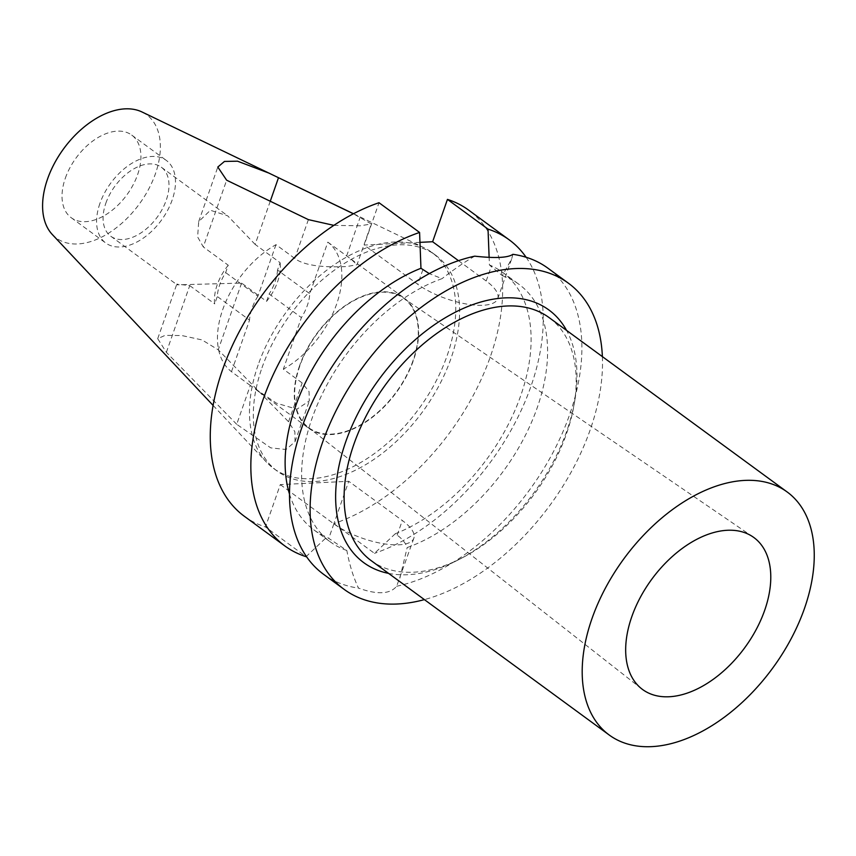 <?xml version="1.0" encoding="UTF-8"?>
<svg xmlns="http://www.w3.org/2000/svg" width="856" height="856" viewBox="0 0 856 856"><rect width="100%" height="100%" fill="white"/><g stroke="black" fill="none" stroke-linecap="round" stroke-linejoin="round"><path stroke-width="0.64" stroke-dasharray="4.28 3.21" d="M52.323 234.533A76.43 46.845 126.2 0 0 106.486 234.469A76.43 46.845 126.2 0 0 155.418 173.779A76.43 46.845 126.2 0 0 142.075 112.008M65.345 178.155A51.21 31.383 -53.8 0 1 131.738 135.098A51.21 31.383 -53.8 0 1 137.613 174.645A51.21 31.383 -53.8 0 1 71.219 217.713A51.21 31.383 -53.8 0 1 65.345 178.155M258.148 364.956A133.889 82.058 126.2 0 0 266.526 462.197A133.889 82.058 126.2 0 0 273.503 468.371A133.889 82.058 126.2 0 0 447.1 355.764A133.889 82.058 126.2 0 0 431.734 252.349A133.889 82.058 126.2 0 0 423.741 247.555A133.889 82.058 126.2 0 0 258.148 364.956M236.705 424.298L166.374 352.34L157.707 338.676L165.069 335.381L181.782 335.541L202.016 339.918L218.226 349.815L288.568 421.773L294.892 431.831L295.031 441.739L286.054 449.486L270.742 447.881L236.705 424.298L250.305 385.468L276.467 403.187L296.914 409.189L309.316 400.929L309.037 391.577L302.168 382.953L283.347 369.171L301.408 317.608A39.162 24 126.2 0 0 307.293 305.571A39.162 24 126.2 0 0 309.776 293.704L327.827 242.141A80.721 49.477 -53.8 0 1 336.622 304.148A80.721 49.477 -53.8 0 1 283.347 369.171M333.872 225.363L360.312 225.802L371.301 223.962L353.4 213.786M261.99 367.77A133.889 82.058 -53.8 0 1 435.576 255.163A133.889 82.058 -53.8 0 1 450.93 358.578A133.889 82.058 -53.8 0 1 277.344 471.185A133.889 82.058 -53.8 0 1 261.99 367.77M244.324 516.264A189.764 116.309 126.2 0 0 265.467 526.954L280.297 484.603L348.734 481.286L333.904 523.626A189.764 116.309 126.2 0 0 490.36 356.663A189.764 116.309 126.2 0 0 468.596 210.084M419.986 242.355L364.185 245.062L379.015 202.722M280.297 484.603L333.861 523.851A48.492 17.034 19.3 0 0 399.003 544.823A48.492 17.034 19.3 0 0 413.855 538.21A48.492 17.034 19.3 0 0 402.309 520.523L348.734 481.286M413.855 538.21L396.638 586.264C390.036 594.235 377.325 594.845 358.504 588.115C353.314 577.169 349.43 564.628 346.841 550.472L326.832 537.076L306.041 556.668L265.467 526.954M346.841 550.472A159.644 97.841 -53.8 0 1 330.277 541.88A159.644 97.841 -53.8 0 1 311.969 418.573A159.644 97.841 -53.8 0 1 442.038 278.649L429.295 273.62M289.489 494.051A159.644 97.841 126.2 0 0 313.778 529.8A159.644 97.841 126.2 0 0 326.832 537.076M458.484 260.684L486.187 280.982A48.492 17.034 -160.7 0 1 497.743 298.669A48.492 17.034 -160.7 0 1 482.88 305.282A48.492 17.034 -160.7 0 1 417.749 284.299L364.185 245.062M512.883 254.318L511.728 258.726L502.376 275.718L489.407 264.953L489.129 257.378M502.376 275.718A159.644 97.841 -53.8 0 1 518.95 284.31A159.644 97.841 -53.8 0 1 537.258 407.617A159.644 97.841 -53.8 0 1 407.189 547.54C405.605 543.046 402.267 538.916 397.184 535.15L395.269 533.748A159.644 97.841 126.2 0 0 520.769 395.536A159.644 97.841 126.2 0 0 502.451 272.229A159.644 97.841 126.2 0 0 489.407 264.953M395.269 533.748L374.479 553.34L333.904 523.626M526.098 257.249A189.764 116.309 -53.8 0 1 530.934 386.388A189.764 116.309 -53.8 0 1 374.479 553.34M399.87 578.153L407.189 547.54M323.568 574.301A189.764 116.309 126.2 0 0 358.504 588.115M474.748 256.169C465.857 261.155 454.943 268.645 442.038 278.649M602.378 356.62A189.764 116.309 -53.8 0 1 590.201 429.798A189.764 116.309 -53.8 0 1 424.394 599.617M396.638 586.264A189.764 116.309 126.2 0 0 569.604 414.711A189.764 116.309 126.2 0 0 547.829 268.131M388.581 573.381A156.627 96 126.2 0 0 457.96 560.059A156.627 96 126.2 0 0 566.822 430.932A156.627 96 126.2 0 0 574.793 400.565A156.627 96 126.2 0 0 566.565 330.395M371.151 560.616A150.603 92.309 126.2 0 0 461.737 558.112A150.603 92.309 126.2 0 0 566.415 433.96A150.603 92.309 126.2 0 0 574.076 404.749A150.603 92.309 126.2 0 0 549.135 317.619M413.095 360.419A80.261 49.188 -53.8 0 1 308.246 427.315A80.261 49.188 -53.8 0 1 299.825 365.929A80.261 49.188 -53.8 0 1 403.08 297.856A80.261 49.188 -53.8 0 1 413.095 360.419M299.504 365.94A80.721 49.477 126.2 0 0 308.759 428.3A80.721 49.477 126.2 0 0 413.427 360.408A80.721 49.477 126.2 0 0 404.16 298.049A80.721 49.477 126.2 0 0 299.504 365.94M250.305 385.468L231.484 371.686A80.721 49.477 -53.8 0 1 222.699 309.69A80.721 49.477 -53.8 0 1 275.974 244.666L294.785 258.448C306.748 267.778 334.525 267.093 346.883 266.526L357.005 264.75L371.29 223.962M327.827 242.141L351.195 259.25L357.005 264.75M270.271 201.203L255.142 244.409L280.105 262.685L277.515 270.079L309.776 293.704M255.142 244.409L227.675 215.819L210.373 210.266L198.699 221.608L197.629 236.941L203.279 246.924L226.647 180.199M166.374 352.34L189.743 285.604L176.818 284.106L177.128 284.834L241.595 283.09L266.558 301.365A42.768 26.215 126.2 0 0 277.579 281.827A42.768 26.215 126.2 0 0 280.105 262.685M105.855 203.182A42.768 26.215 -53.8 0 1 161.313 167.209A42.768 26.215 -53.8 0 1 166.225 200.251A42.768 26.215 -53.8 0 1 110.766 236.224A42.768 26.215 -53.8 0 1 105.855 203.182M228.242 265.21A42.768 26.215 126.2 0 0 217.221 284.759A42.768 26.215 126.2 0 0 214.696 303.891L217.285 296.497A39.162 24 -53.8 0 1 219.767 284.631A39.162 24 -53.8 0 1 225.652 272.604L228.242 265.21L203.279 246.924M275.974 244.666L257.913 296.23L225.652 272.604M189.743 285.604L214.696 303.891M266.558 301.365L269.148 293.983L301.408 317.608M277.515 270.079A39.162 24 -53.8 0 1 275.033 281.945A39.162 24 -53.8 0 1 269.148 293.983M231.484 371.686L249.545 320.123L217.285 296.497M257.913 296.23A39.162 24 126.2 0 0 252.028 308.256A39.162 24 126.2 0 0 249.545 320.123M99.906 203.471A51.21 31.383 126.2 0 0 105.78 243.029A51.21 31.383 126.2 0 0 172.174 199.962A51.21 31.383 126.2 0 0 166.299 160.404A51.21 31.383 126.2 0 0 99.906 203.471M333.861 523.851L328.747 538.478M422.875 269.672L417.749 284.299M486.187 280.982L491.312 266.355M397.184 535.15L402.309 520.523M346.648 255.933L360.237 217.103M308.385 219.628L294.785 258.448M241.595 283.09L218.226 349.815M288.568 421.773L302.168 382.953M213.091 405.412L266.526 462.197M353.485 213.743L423.741 247.555M431.734 252.349L435.576 255.163M273.503 468.371L277.344 471.185M313.778 529.8L330.277 541.88M502.451 272.229L518.95 284.31M497.743 298.669L511.728 258.726M461.737 558.112L457.96 560.059M574.076 404.749L574.793 400.565M308.246 427.315L641.647 688.791M403.08 297.856L752.927 536.862M255.794 389.501L308.759 428.3M351.195 259.25L404.16 298.049M161.313 167.209L227.675 215.819M198.699 221.608L217.766 167.166M110.766 236.224L177.128 284.834M157.707 338.676L176.818 284.106M295.02 441.739L309.316 400.94M71.219 217.713L105.78 243.029M131.738 135.098L166.299 160.404"/><path stroke-width="1.28" d="M353.4 213.786L142.075 112.008A76.43 46.845 126.2 0 0 47.54 179.022A76.43 46.845 126.2 0 0 52.323 234.533L213.091 405.412M269.447 173.297L237.519 161.185L224.465 161.442L217.809 167.038L226.647 180.199L308.385 219.628L333.872 225.363M447.453 199.394L488.027 229.119A189.764 116.309 -53.8 0 1 509.17 239.808L468.596 210.084A189.764 116.309 126.2 0 0 447.453 199.394L432.622 241.734L419.986 242.355M419.579 232.447L379.015 202.722A189.764 116.309 126.2 0 0 222.56 369.685A189.764 116.309 126.2 0 0 244.324 516.264L284.898 545.978A189.764 116.309 -53.8 0 1 263.134 399.399A189.764 116.309 -53.8 0 1 419.579 232.447L420.959 268.281L429.295 273.62M284.898 545.978A189.764 116.309 -53.8 0 0 306.041 556.668L306.32 556.4M420.959 268.281A159.644 97.841 126.2 0 0 295.47 406.482A159.644 97.841 126.2 0 0 289.489 494.051M432.622 241.734L458.484 260.684M488.027 229.119L489.129 257.378M509.17 239.808A189.764 116.309 -53.8 0 1 526.098 257.249M568.438 283.218L547.829 268.131A189.764 116.309 126.2 0 0 512.883 254.318C508.015 257.795 495.303 258.416 474.748 256.169A189.764 116.309 126.2 0 0 301.794 427.722A189.764 116.309 126.2 0 0 323.568 574.301L344.166 589.388A189.764 116.309 -53.8 0 1 322.402 442.809A189.764 116.309 -53.8 0 1 568.438 283.218A189.764 116.309 -53.8 0 1 602.378 356.62M424.394 599.617A189.764 116.309 -53.8 0 1 344.166 589.388M566.565 330.395A156.627 96 126.2 0 0 455.991 311.873A156.627 96 126.2 0 0 345.781 441.675A156.627 96 126.2 0 0 388.581 573.381M787.22 492.018L549.135 317.619A150.603 92.309 126.2 0 0 353.87 444.285A150.603 92.309 126.2 0 0 371.151 560.616L609.226 735.015A150.603 92.309 -53.8 0 1 591.956 618.674A150.603 92.309 -53.8 0 1 787.22 492.018A150.603 92.309 -53.8 0 1 804.501 608.348A150.603 92.309 -53.8 0 1 609.226 735.015M631.771 616.748A94.181 57.727 126.2 0 0 641.647 688.791A94.181 57.727 126.2 0 0 764.686 610.285A94.181 57.727 126.2 0 0 752.927 536.862A94.181 57.727 126.2 0 0 631.771 616.748M278.51 177.674L270.271 201.203M296.508 186.33L353.485 213.743"/></g></svg>

